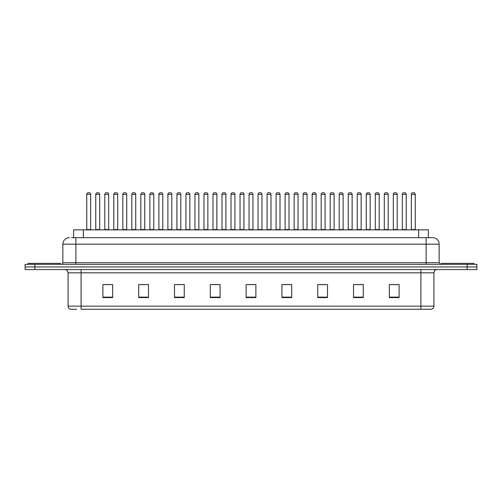 <?xml version="1.0" encoding="UTF-8"?>
<svg xmlns="http://www.w3.org/2000/svg" width="502" height="502" viewBox="0 0 502 502"><rect width="100%" height="100%" fill="white"/><g stroke="black" fill="none" stroke-linecap="round" stroke-linejoin="round"><path stroke-width="0.75" d="M73.606 237.653L73.606 229.841L428.394 229.841L428.394 237.653M76.68 309.263L70.575 309.263M433.935 306.138C433.841 307.701 433.063 308.743 431.588 309.263L420.914 309.263L420.914 306.138L433.935 306.138L433.935 272.812A3.257 3.257 0 0 1 437.186 269.555M70.412 309.263A3.257 3.257 0 0 1 68.065 306.138L68.065 272.812C67.877 270.829 66.791 269.75 64.814 269.555M34.864 264.347L476.9 264.347L476.9 266.951L25.1 266.951L25.1 269.555L34.864 269.555L34.864 266.951L25.1 266.951L25.1 264.347L34.864 264.347L34.864 266.951L476.9 266.951L476.9 269.555L34.864 269.555M399.103 297.579L399.103 284.559L389.339 284.559L389.339 297.579L399.103 297.579M363.297 297.579L363.297 284.559L353.533 284.559L353.533 297.579L363.297 297.579M327.492 297.579L327.492 284.559L317.728 284.559L317.728 297.579L327.492 297.579M291.687 297.579L291.687 284.559L281.923 284.559L281.923 297.579L291.687 297.579M112.661 297.579L112.661 284.559L102.897 284.559L102.897 297.579L112.661 297.579M148.466 297.579L148.466 284.559L138.703 284.559L138.703 297.579L148.466 297.579M184.272 297.579L184.272 284.559L174.508 284.559L174.508 297.579L184.272 297.579M220.077 297.579L220.077 284.559L210.313 284.559L210.313 297.579L220.077 297.579M255.882 297.579L255.882 284.559L246.118 284.559L246.118 297.579L255.882 297.579M420.914 309.263L81.086 309.263L81.086 306.138L420.914 306.138L420.914 272.812L68.065 272.812M320.69 284.628L325.572 284.628M356.759 284.628L361.641 284.628M392.821 284.628L397.703 284.628M212.49 284.628L217.372 284.628M176.428 284.628L181.31 284.628M140.359 284.628L145.241 284.628M104.297 284.628L109.179 284.628M284.628 284.628L289.51 284.628M248.559 284.628L253.441 284.628M71.799 237.653L432.529 237.653M71.648 237.653L75.877 237.653L75.877 244.167L62.857 244.167L62.857 262.715A1.625 1.625 0 0 1 61.231 264.347M69.37 237.653A6.507 6.507 0 0 0 62.857 244.167M432.63 237.653A6.507 6.507 0 0 1 439.143 244.167L439.143 262.715L440.769 264.347M90.655 194.362L86.752 194.362A1.625 1.625 0 0 1 88.377 192.737L89.03 192.737A1.625 1.625 0 0 1 90.655 194.362L90.655 229.514A0.326 0.326 0 0 0 90.981 229.841M86.752 194.362L86.752 229.514A0.326 0.326 0 0 1 86.426 229.841M95.769 194.362A1.625 1.625 0 0 1 97.394 192.737L98.047 192.737A1.625 1.625 0 0 1 99.672 194.362L95.769 194.362L95.769 229.514A0.326 0.326 0 0 1 95.443 229.841M99.672 194.362L99.672 229.514A0.326 0.326 0 0 0 99.998 229.841M60.579 264.347L60.579 263.368L28.03 263.368L28.03 264.347M108.689 194.362L104.786 194.362A1.625 1.625 0 0 1 106.411 192.737L107.064 192.737A1.625 1.625 0 0 1 108.689 194.362L108.689 229.514A0.326 0.326 0 0 0 109.016 229.841M104.786 194.362L104.786 229.514A0.326 0.326 0 0 1 104.46 229.841M126.724 194.362L122.814 194.362A1.625 1.625 0 0 1 124.446 192.737L125.092 192.737A1.625 1.625 0 0 1 126.724 194.362L126.724 229.514A0.326 0.326 0 0 0 127.05 229.841M122.814 194.362L122.814 229.514A0.326 0.326 0 0 1 122.488 229.841M144.758 194.362L140.849 194.362A1.625 1.625 0 0 1 142.474 192.737L143.126 192.737A1.625 1.625 0 0 1 144.758 194.362L144.758 229.514A0.326 0.326 0 0 0 145.078 229.841M140.849 194.362L140.849 229.514A0.326 0.326 0 0 1 140.522 229.841M162.786 194.362L158.883 194.362A1.625 1.625 0 0 1 160.508 192.737L161.161 192.737A1.625 1.625 0 0 1 162.786 194.362L162.786 229.514A0.326 0.326 0 0 0 163.112 229.841M158.883 194.362L158.883 229.514A0.326 0.326 0 0 1 158.557 229.841M113.797 194.362A1.625 1.625 0 0 1 115.429 192.737L116.081 192.737A1.625 1.625 0 0 1 117.706 194.362L113.797 194.362L113.797 229.514A0.326 0.326 0 0 1 113.477 229.841M117.706 194.362L117.706 229.514A0.326 0.326 0 0 0 118.033 229.841M131.831 194.362A1.625 1.625 0 0 1 133.463 192.737L134.109 192.737A1.625 1.625 0 0 1 135.741 194.362L131.831 194.362L131.831 229.514A0.326 0.326 0 0 1 131.505 229.841M135.741 194.362L135.741 229.514A0.326 0.326 0 0 0 136.067 229.841M149.866 194.362A1.625 1.625 0 0 1 151.491 192.737L152.144 192.737A1.625 1.625 0 0 1 153.769 194.362L149.866 194.362L149.866 229.514A0.326 0.326 0 0 1 149.54 229.841M153.769 194.362L153.769 229.514A0.326 0.326 0 0 0 154.095 229.841M473.97 264.347L473.97 263.368L441.421 263.368L441.421 264.347M180.82 194.362L176.917 194.362A1.625 1.625 0 0 1 178.543 192.737L179.195 192.737A1.625 1.625 0 0 1 180.82 194.362L180.82 229.514A0.326 0.326 0 0 0 181.147 229.841M176.917 194.362L176.917 229.514A0.326 0.326 0 0 1 176.591 229.841M198.855 194.362L194.945 194.362A1.625 1.625 0 0 1 196.577 192.737L197.23 192.737A1.625 1.625 0 0 1 198.855 194.362L198.855 229.514A0.326 0.326 0 0 0 199.181 229.841M194.945 194.362L194.945 229.514A0.326 0.326 0 0 1 194.625 229.841M216.889 194.362L212.98 194.362A1.625 1.625 0 0 1 214.611 192.737L215.258 192.737A1.625 1.625 0 0 1 216.889 194.362L216.889 229.514A0.326 0.326 0 0 0 217.215 229.841M212.98 194.362L212.98 229.514A0.326 0.326 0 0 1 212.653 229.841M167.9 194.362A1.625 1.625 0 0 1 169.525 192.737L170.178 192.737A1.625 1.625 0 0 1 171.803 194.362L167.9 194.362L167.9 229.514A0.326 0.326 0 0 1 167.574 229.841M171.803 194.362L171.803 229.514A0.326 0.326 0 0 0 172.13 229.841M185.935 194.362A1.625 1.625 0 0 1 187.56 192.737L188.212 192.737A1.625 1.625 0 0 1 189.838 194.362L185.935 194.362L185.935 229.514A0.326 0.326 0 0 1 185.608 229.841M189.838 194.362L189.838 229.514A0.326 0.326 0 0 0 190.164 229.841M203.963 194.362A1.625 1.625 0 0 1 205.594 192.737L206.24 192.737A1.625 1.625 0 0 1 207.872 194.362L203.963 194.362L203.963 229.514A0.326 0.326 0 0 1 203.636 229.841M207.872 194.362L207.872 229.514A0.326 0.326 0 0 0 208.198 229.841M234.917 194.362L231.014 194.362A1.625 1.625 0 0 1 232.639 192.737L233.292 192.737A1.625 1.625 0 0 1 234.917 194.362L234.917 229.514A0.326 0.326 0 0 0 235.243 229.841M231.014 194.362L231.014 229.514A0.326 0.326 0 0 1 230.688 229.841M252.952 194.362L249.048 194.362A1.625 1.625 0 0 1 250.674 192.737L251.326 192.737A1.625 1.625 0 0 1 252.952 194.362L252.952 229.514A0.326 0.326 0 0 0 253.278 229.841M249.048 194.362L249.048 229.514A0.326 0.326 0 0 1 248.722 229.841M270.986 194.362L267.083 194.362A1.625 1.625 0 0 1 268.708 192.737L269.361 192.737A1.625 1.625 0 0 1 270.986 194.362L270.986 229.514A0.326 0.326 0 0 0 271.312 229.841M267.083 194.362L267.083 229.514A0.326 0.326 0 0 1 266.757 229.841M289.02 194.362L285.111 194.362A1.625 1.625 0 0 1 286.742 192.737L287.389 192.737A1.625 1.625 0 0 1 289.02 194.362L289.02 229.514A0.326 0.326 0 0 0 289.347 229.841M285.111 194.362L285.111 229.514A0.326 0.326 0 0 1 284.785 229.841M307.055 194.362L303.145 194.362A1.625 1.625 0 0 1 304.77 192.737L305.423 192.737A1.625 1.625 0 0 1 307.055 194.362L307.055 229.514A0.326 0.326 0 0 0 307.375 229.841M303.145 194.362L303.145 229.514A0.326 0.326 0 0 1 302.819 229.841M221.997 194.362A1.625 1.625 0 0 1 223.622 192.737L224.275 192.737A1.625 1.625 0 0 1 225.906 194.362L221.997 194.362L221.997 229.514A0.326 0.326 0 0 1 221.671 229.841M225.906 194.362L225.906 229.514A0.326 0.326 0 0 0 226.226 229.841M240.031 194.362A1.625 1.625 0 0 1 241.657 192.737L242.309 192.737A1.625 1.625 0 0 1 243.934 194.362L240.031 194.362L240.031 229.514A0.326 0.326 0 0 1 239.705 229.841M243.934 194.362L243.934 229.514A0.326 0.326 0 0 0 244.261 229.841M258.066 194.362A1.625 1.625 0 0 1 259.691 192.737L260.343 192.737A1.625 1.625 0 0 1 261.969 194.362L258.066 194.362L258.066 229.514A0.326 0.326 0 0 1 257.739 229.841M261.969 194.362L261.969 229.514A0.326 0.326 0 0 0 262.295 229.841M276.094 194.362A1.625 1.625 0 0 1 277.725 192.737L278.378 192.737A1.625 1.625 0 0 1 280.003 194.362L276.094 194.362L276.094 229.514A0.326 0.326 0 0 1 275.774 229.841M280.003 194.362L280.003 229.514A0.326 0.326 0 0 0 280.329 229.841M294.128 194.362A1.625 1.625 0 0 1 295.76 192.737L296.406 192.737A1.625 1.625 0 0 1 298.037 194.362L294.128 194.362L294.128 229.514A0.326 0.326 0 0 1 293.802 229.841M298.037 194.362L298.037 229.514A0.326 0.326 0 0 0 298.364 229.841M325.083 194.362L321.18 194.362A1.625 1.625 0 0 1 322.805 192.737L323.457 192.737A1.625 1.625 0 0 1 325.083 194.362L325.083 229.514A0.326 0.326 0 0 0 325.409 229.841M321.18 194.362L321.18 229.514A0.326 0.326 0 0 1 320.853 229.841M343.117 194.362L339.214 194.362A1.625 1.625 0 0 1 340.839 192.737L341.492 192.737A1.625 1.625 0 0 1 343.117 194.362L343.117 229.514A0.326 0.326 0 0 0 343.443 229.841M339.214 194.362L339.214 229.514A0.326 0.326 0 0 1 338.888 229.841M361.151 194.362L357.242 194.362A1.625 1.625 0 0 1 358.874 192.737L359.526 192.737A1.625 1.625 0 0 1 361.151 194.362L361.151 229.514A0.326 0.326 0 0 0 361.478 229.841M357.242 194.362L357.242 229.514A0.326 0.326 0 0 1 356.922 229.841M379.186 194.362L375.276 194.362A1.625 1.625 0 0 1 376.908 192.737L377.554 192.737A1.625 1.625 0 0 1 379.186 194.362L379.186 229.514A0.326 0.326 0 0 0 379.512 229.841M375.276 194.362L375.276 229.514A0.326 0.326 0 0 1 374.95 229.841M397.214 194.362L393.311 194.362A1.625 1.625 0 0 1 394.936 192.737L395.589 192.737A1.625 1.625 0 0 1 397.214 194.362L397.214 229.514A0.326 0.326 0 0 0 397.54 229.841M393.311 194.362L393.311 229.514A0.326 0.326 0 0 1 392.984 229.841M415.248 194.362L411.345 194.362A1.625 1.625 0 0 1 412.97 192.737L413.623 192.737A1.625 1.625 0 0 1 415.248 194.362L415.248 229.514A0.326 0.326 0 0 0 415.574 229.841M411.345 194.362L411.345 229.514A0.326 0.326 0 0 1 411.019 229.841M312.162 194.362A1.625 1.625 0 0 1 313.788 192.737L314.44 192.737A1.625 1.625 0 0 1 316.065 194.362L312.162 194.362L312.162 229.514A0.326 0.326 0 0 1 311.836 229.841M316.065 194.362L316.065 229.514A0.326 0.326 0 0 0 316.392 229.841M330.197 194.362A1.625 1.625 0 0 1 331.822 192.737L332.475 192.737A1.625 1.625 0 0 1 334.1 194.362L330.197 194.362L330.197 229.514A0.326 0.326 0 0 1 329.87 229.841M334.1 194.362L334.1 229.514A0.326 0.326 0 0 0 334.426 229.841M348.231 194.362A1.625 1.625 0 0 1 349.856 192.737L350.509 192.737A1.625 1.625 0 0 1 352.134 194.362L348.231 194.362L348.231 229.514A0.326 0.326 0 0 1 347.905 229.841M352.134 194.362L352.134 229.514A0.326 0.326 0 0 0 352.46 229.841M366.259 194.362A1.625 1.625 0 0 1 367.891 192.737L368.537 192.737A1.625 1.625 0 0 1 370.169 194.362L366.259 194.362L366.259 229.514A0.326 0.326 0 0 1 365.933 229.841M370.169 194.362L370.169 229.514A0.326 0.326 0 0 0 370.495 229.841M384.294 194.362A1.625 1.625 0 0 1 385.919 192.737L386.571 192.737A1.625 1.625 0 0 1 388.203 194.362L384.294 194.362L384.294 229.514A0.326 0.326 0 0 1 383.967 229.841M388.203 194.362L388.203 229.514A0.326 0.326 0 0 0 388.523 229.841M402.328 194.362A1.625 1.625 0 0 1 403.953 192.737L404.606 192.737A1.625 1.625 0 0 1 406.231 194.362L402.328 194.362L402.328 229.514A0.326 0.326 0 0 1 402.002 229.841M406.231 194.362L406.231 229.514A0.326 0.326 0 0 0 406.557 229.841M83.37 237.653L83.37 229.841M418.63 237.653L418.63 229.841M420.914 269.555L420.914 272.812L433.935 272.812M68.065 306.138L81.086 306.138L81.086 269.555M467.136 269.555L467.136 264.347M255.882 297.128L246.118 297.128M220.077 297.128L210.313 297.128M184.272 297.128L174.508 297.128M148.466 297.128L138.703 297.128M112.661 297.128L102.897 297.128M291.687 297.128L281.923 297.128M327.492 297.128L317.728 297.128M363.297 297.128L353.533 297.128M399.103 297.128L389.339 297.128M75.877 264.347L75.877 262.715L439.143 262.715M62.857 262.715L75.877 262.715L75.877 244.167L426.123 244.167L426.123 264.347M439.143 244.167L426.123 244.167L426.123 237.653M86.752 229.514L90.655 229.514M95.769 229.514L99.672 229.514M104.786 229.514L108.689 229.514M122.814 229.514L126.724 229.514M140.849 229.514L144.758 229.514M158.883 229.514L162.786 229.514M113.797 229.514L117.706 229.514M131.831 229.514L135.741 229.514M149.866 229.514L153.769 229.514M176.917 229.514L180.82 229.514M194.945 229.514L198.855 229.514M212.98 229.514L216.889 229.514M167.9 229.514L171.803 229.514M185.935 229.514L189.838 229.514M203.963 229.514L207.872 229.514M231.014 229.514L234.917 229.514M249.048 229.514L252.952 229.514M267.083 229.514L270.986 229.514M285.111 229.514L289.02 229.514M303.145 229.514L307.055 229.514M221.997 229.514L225.906 229.514M240.031 229.514L243.934 229.514M258.066 229.514L261.969 229.514M276.094 229.514L280.003 229.514M294.128 229.514L298.037 229.514M321.18 229.514L325.083 229.514M339.214 229.514L343.117 229.514M357.242 229.514L361.151 229.514M375.276 229.514L379.186 229.514M393.311 229.514L397.214 229.514M411.345 229.514L415.248 229.514M312.162 229.514L316.065 229.514M330.197 229.514L334.1 229.514M348.231 229.514L352.134 229.514M366.259 229.514L370.169 229.514M384.294 229.514L388.203 229.514M402.328 229.514L406.231 229.514"/></g></svg>
